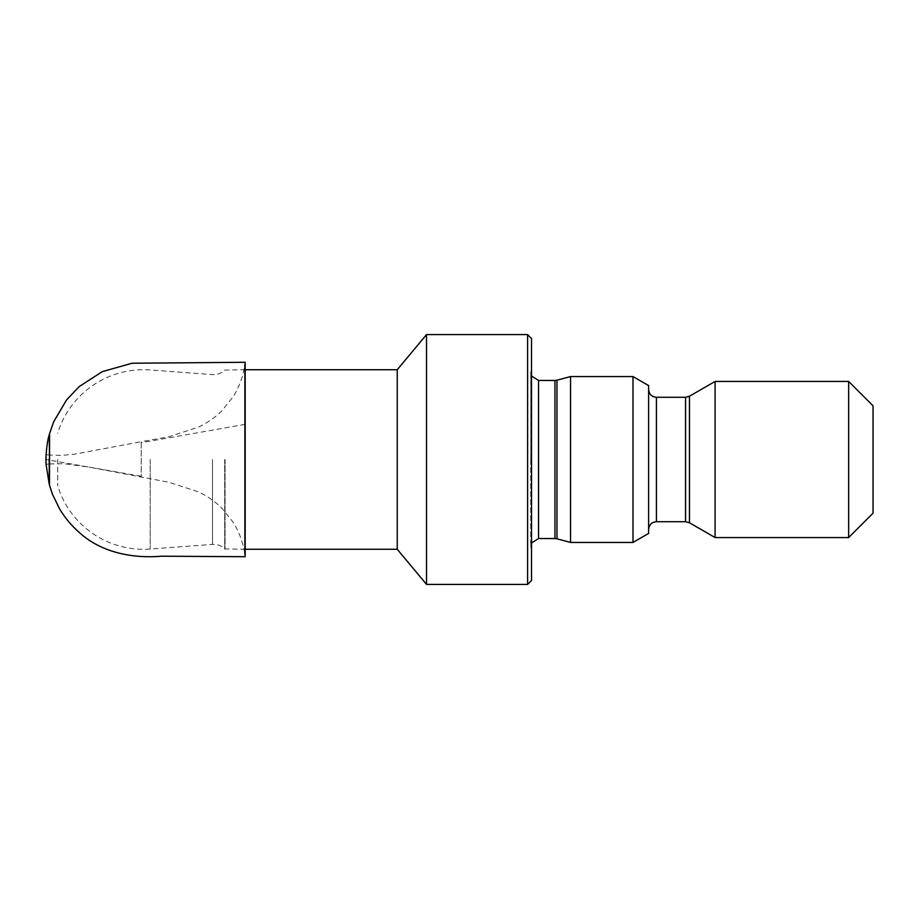 <?xml version="1.0" encoding="UTF-8"?>
<svg xmlns="http://www.w3.org/2000/svg" width="919" height="919" viewBox="0 0 919 919"><rect width="100%" height="100%" fill="white"/><g stroke="black" fill="none" stroke-linecap="round" stroke-linejoin="round"><path stroke-width="0.69" stroke-dasharray="4.59 3.45" d="M426.519 334.596L426.519 584.404M527.609 334.596L527.609 584.404M397.238 369.725L397.238 549.275M225.063 459.5L225.063 549.275L225.063 459.5M57.679 459.5L57.679 485.68L57.679 459.5M531.515 580.498L531.515 338.502M531.515 459.5L531.515 552.422L531.515 459.5M570.55 376.56L570.55 542.44M632.996 376.56L632.996 542.44M648.607 385.566L648.607 533.434M648.607 459.5L648.607 389.472L648.607 459.5M715.097 381.431L715.097 537.569M848.651 381.431L848.651 537.569M873.05 405.83L873.05 513.17M49.247 436.134L49.247 476.972M141.101 476.272L88.661 467.024L168.993 482.28L198.09 491.745C206.867 495.8 214.713 501.2 221.64 507.931L232.955 521.958C239.641 532.618 243.707 544.209 245.166 556.719L245.166 362.281C243.707 374.791 239.641 386.382 232.955 397.042L221.64 411.069C214.713 417.8 206.867 423.199 198.09 427.255L168.993 436.72L141.204 441.694L141.239 477.317L141.204 441.694L73.911 454.319L60.999 455.41L49.465 455.02M244.879 554.513L244.879 364.487M49.247 454.997L46.088 454.664L46.053 463.681M46.053 459.511L49.247 460.074M150.199 459.5L150.199 549.034L150.199 459.5M212.519 459.5L212.519 544.393L212.519 459.5M224.718 459.5L224.718 548.93L224.718 459.5M530.814 459.5L530.814 371.563L530.814 459.5M554.95 380.455L554.95 538.545M538.545 538.545L538.545 380.455M556.971 538.81L556.971 380.19M685.551 397.284L685.551 521.716M656.419 521.716L656.419 397.284M689.457 522.762L689.457 396.238M245.166 424.371L141.469 442.671M49.465 463.98L63.71 463.693L88.661 467.024L49.465 460.12M245.166 369.725L224.718 370.07C221.307 373.355 217.24 374.86 212.519 374.607L150.199 369.966A89.775 89.775 0 0 0 57.679 433.32M245.166 549.275L224.718 548.93C221.307 545.645 217.24 544.14 212.519 544.393L150.199 549.034A89.775 89.775 0 0 1 57.679 485.68M531.515 542.945L530.734 546.346L531.515 552.422M531.515 376.055L530.734 372.654L531.515 366.578M530.734 459.5L530.734 546.346L530.734 459.5M49.465 485.048L49.465 480.235M49.465 466.289L49.465 443.923M49.465 440.833L49.465 438.501M49.247 464.003L46.053 464.336"/><path stroke-width="1.38" d="M426.519 584.404L426.519 334.596L527.609 334.596L527.609 584.404L426.519 584.404L397.238 549.275L397.238 369.725L426.519 334.596M527.609 334.596L531.515 338.502L531.515 580.498L527.609 584.404M570.55 459.5L570.55 376.56L556.971 380.19L556.971 538.81L570.55 542.44L570.55 459.5M632.996 376.56L648.607 385.566L648.607 533.434L632.996 542.44L632.996 376.56L570.55 376.56M715.097 537.569L715.097 381.431L689.457 396.238L689.457 522.762L715.097 537.569L848.651 537.569L848.651 381.431L715.097 381.431M848.651 537.569L873.05 513.17L873.05 405.83L848.651 381.431M49.247 458.914L49.247 484.267L49.235 458.845M49.247 476.972L49.247 464.819M49.465 455.02L49.247 436.134M49.465 438.501L49.465 433.94L53.647 421.832L66.524 399.972L79.218 386.577L102.354 371.609L132.037 363.246L245.166 362.281L245.166 556.719L161.778 556.202C134.071 558.637 101.814 553.169 79.321 532.515C71.418 525.622 64.789 517.661 59.448 508.644L52.394 494.089L49.465 485.094L49.569 434.618M244.879 364.487L244.879 554.513M49.235 484.267L46.088 464.336L46.053 454.664L46.053 463.681M556.971 538.81L554.95 538.545L554.95 380.455L538.545 380.455L538.545 538.545L531.515 542.945M689.457 522.762L685.551 521.716L685.551 397.284L656.419 397.284L656.419 521.716C651.72 522.141 649.124 524.738 648.607 529.528M397.238 369.725L245.166 369.725M397.238 549.275L245.166 549.275M554.95 538.545L538.545 538.545M632.996 542.44L570.55 542.44M685.551 521.716L656.419 521.716M538.545 380.455L531.515 376.055M554.95 380.455L556.971 380.19M656.419 397.284C651.72 396.859 649.124 394.262 648.607 389.472M689.457 396.238L685.551 397.284M49.569 484.382L49.465 485.048M49.465 480.235L49.465 466.289M49.465 443.923L49.465 440.833M46.053 464.336L45.984 457.34C46.524 447.461 47.604 439.925 49.247 434.744M45.95 458.443L45.961 460.488L45.95 458.443M45.95 458.857L45.961 460.465L45.95 458.857"/></g></svg>

